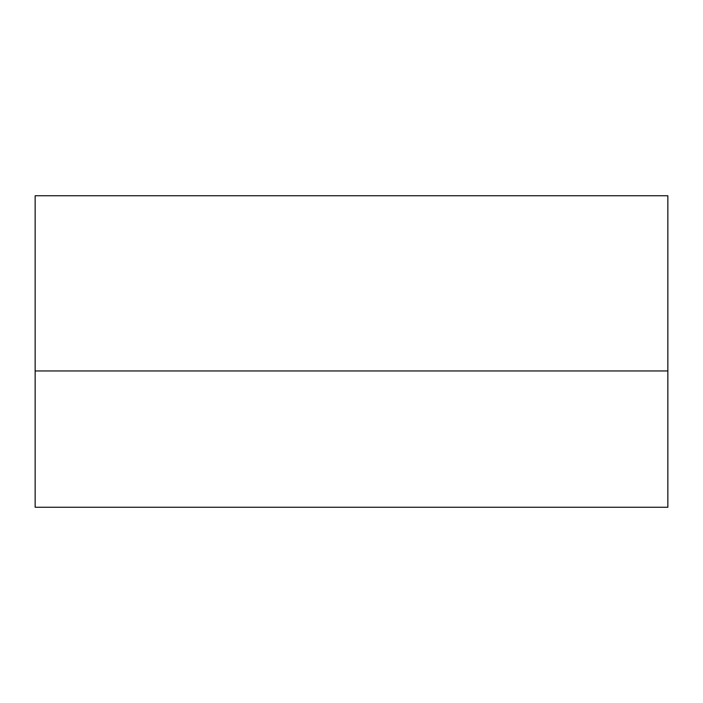 <?xml version="1.0" encoding="UTF-8"?>
<svg xmlns="http://www.w3.org/2000/svg" width="703" height="703" viewBox="0 0 703 703"><rect width="100%" height="100%" fill="white"/><g stroke="black" fill="none" stroke-linecap="round" stroke-linejoin="round"><path stroke-width="1.05" d="M667.85 195.759L667.85 370.964L35.15 370.964L35.15 195.759L667.85 195.759M667.85 370.964L667.85 507.241L35.15 507.241L35.15 370.964"/></g></svg>
